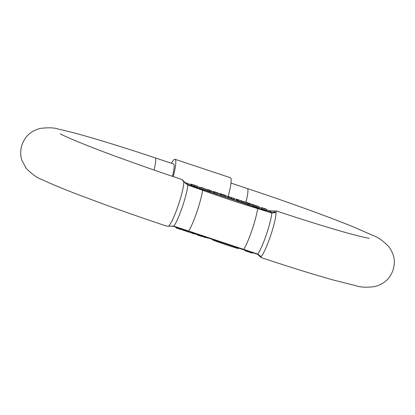 <?xml version="1.0" encoding="UTF-8"?>
<svg xmlns="http://www.w3.org/2000/svg" width="415" height="415" viewBox="0 0 415 415"><rect width="100%" height="100%" fill="white"/><g stroke="black" fill="none" stroke-linecap="round" stroke-linejoin="round"><path stroke-width="0.62" d="M245.908 202.271A24.532 3.367 -71.6 0 0 247.465 188.602A24.532 3.367 -71.6 0 0 247.314 188.519C286.926 201.695 328.239 216.63 353.43 226.917L373.842 235.855C377.868 237.11 382.801 240.627 388.632 246.417C395.37 255.733 395.137 262.84 392.964 270.29C390.136 277.521 385.986 283.289 374.963 286.563C366.601 287.595 360.334 287.33 356.158 285.774L333.24 279.995C313.517 274.465 289.473 266.99 261.097 257.575L261.051 256.62A24.532 3.367 -71.6 0 0 270.471 236.114A24.532 3.367 -71.6 0 0 276.042 212.579L276.592 211.017L273.179 210.986A2.946 2.381 84.1 0 0 272.712 211.095C274.548 210.986 275.067 211.396 274.263 212.314L271.763 212.547L257.175 207.816L187.834 184.608L185.147 182.652A2.946 2.298 -40 0 0 185.064 182.543L181.998 179.529C160.434 172.334 139.839 165.154 120.22 157.996C85.028 145.281 61.866 135.119 60.305 133.796M212.625 239.668L212.615 239.854C213.237 240.622 240.161 249.581 238.329 248.414M154.064 170.031A24.532 3.367 -71.6 0 0 155.236 157.902A24.532 3.367 -71.6 0 0 155.085 157.819C132.468 150.297 112.247 143.906 94.433 138.646C79.052 134.107 67.111 130.948 58.598 129.179C54.505 127.659 48.322 127.41 40.042 128.437C29.009 131.711 24.864 137.484 22.037 144.71C20.299 150.048 20.273 155.303 21.948 160.481L26.373 168.594C32.386 174.523 37.537 178.149 41.816 179.472C49.572 183.207 60.756 187.907 75.369 193.561L104.419 204.46C124.22 211.676 144.913 218.881 166.498 226.087L173.885 226.17A24.532 3.367 -71.6 0 0 182.393 206.794A24.532 3.367 -71.6 0 0 187.881 185.049L183.814 181.874L181.998 179.529M228.162 196.373A29.439 4.041 -71.6 0 0 230.6 177.822A29.439 4.041 -71.6 0 0 230.418 177.724L175.083 159.303A29.439 4.041 -71.6 0 0 171.411 163.256M173.19 176.577A29.439 4.041 -71.6 0 0 175.26 159.401A29.439 4.041 -71.6 0 0 175.083 159.303M172.469 176.334A24.532 3.367 -71.6 0 0 173.678 164.039A24.532 3.367 -71.6 0 0 173.532 163.961L155.085 157.819M185.51 182.792A2.946 0.405 108.4 0 1 185.526 182.797L187.834 184.608A2.946 0.405 108.4 0 1 187.881 185.049L202.572 190.257A2.946 0.425 -70.8 0 1 202.987 189.78M188.773 231.534L242.962 249.571A2.946 1.198 -72.5 0 0 243.024 249.597L173.636 226.372A2.946 0.405 -71.6 0 1 173.62 226.362L188.773 231.534A2.946 0.425 -70.8 0 1 188.752 231.529A2.946 0.425 -70.8 0 1 188.685 231.051L173.885 226.17A2.946 0.405 -71.6 0 1 173.636 226.372L169.917 226.123A2.946 2.381 -95.9 0 1 168.817 225.921A24.532 3.367 -71.6 0 0 178.243 205.415A24.532 3.367 -71.6 0 0 183.814 181.874A2.946 2.298 -40 0 1 185.064 182.543L186.273 183.741M248.694 204.548L250.722 204.818L251.039 203.89L249.01 203.62L248.694 204.548L247.522 204.159L243.693 202.479L244.01 201.55L251.039 203.89M199.579 188.203L205.347 190.122L205.664 189.193L199.791 187.191L199.579 188.203L199.895 187.274M191.17 184.094L197.773 186.366L194.827 185.593L194.511 186.522L191.408 185.365L191.725 184.442L196.731 186.019L191.17 184.094L190.859 185.017L191.455 185.225M194.511 186.522L197.457 187.295M206.67 190.355L206.981 189.427L208.895 189.857L211.712 190.999L206.909 189.333L206.67 190.355L211.396 191.927M213.58 192.498L214.104 192.866M217.683 194.22L218.295 193.183L217.683 194.22L214.182 193.058L214.384 192.036L214.182 193.058M220.79 195.263L225.993 196.995L226.31 196.067L221.107 194.334L220.687 195.18L221.003 194.251L224.852 195.532M224.889 195.418L220.91 194.049L220.728 195.066M219.81 194.573L220.017 193.566L219.706 194.49L220.635 194.848M228.043 196.362L234.641 198.64L231.695 197.867L231.378 198.79L228.276 197.639L228.592 196.71L233.604 198.292L228.043 196.362L227.726 197.291L228.323 197.499M231.378 198.79L234.325 199.568M237.427 199.765L236.529 199.06L236.213 199.989L238.153 201.042L238.464 200.113L237.427 199.765L237.11 200.694M241.686 202.219L242.785 202.582L243.102 201.654L242.002 201.291L241.686 202.219L238.226 200.813M255.806 206.919L259.007 207.982L259.323 207.054L253.404 204.974L253.093 205.902L255.806 206.919L256.122 205.99M253.072 205.882L253.389 204.953L255.121 205.435L252.144 204.258L251.827 205.186L253.129 205.721M261.351 208.761L266.269 210.4L266.586 209.471L261.668 207.837L261.248 208.683L261.564 207.754L265.112 208.937M266.492 209.746L269.475 210.742L271.763 212.547A2.946 0.405 108.4 0 1 271.815 212.983L257.627 208.584C239.86 203.21 221.511 197.104 202.572 190.257A25.746 3.533 108.4 0 1 188.685 231.051L243.74 249.379A25.746 3.533 -71.6 0 0 257.627 208.584A2.946 1.198 -72.5 0 0 257.175 207.816M249.01 203.62L247.838 203.231L247.522 204.159M247.838 203.231L244.01 201.55M199.791 187.191L202.157 187.979L201.363 187.352L201.249 187.679M201.363 187.352L205.664 189.193M194.085 184.971L193.992 185.256M197.773 186.366L197.499 187.347M194.827 185.593L191.725 184.442M266.492 209.741L269.46 210.737A2.946 0.405 -71.6 0 0 269.46 210.737L272.712 211.095M211.712 190.999L211.474 192.026M209.803 190.573L209.487 191.502M214.384 192.036L215.971 192.565M215.997 192.498L213.543 191.548L213.227 192.477M213.896 191.569L218.181 193.146M218.202 193.068L217.247 192.835M217.268 192.762L215.701 192.347M215.759 192.187L218.295 193.183M218 193.291L214.498 192.129M220.017 193.566L225.412 195.361L226.31 196.067M221.013 194.132L220.697 195.055M220.91 194.049L224.432 195.221M224.474 195.097L220.121 193.644M230.953 197.244L230.859 197.53M234.641 198.64L234.366 199.62M231.695 197.867L228.592 196.71M236.529 199.06L241.084 200.829M241.162 200.601L243.102 201.654M242.002 201.291L237.795 199.584L238.464 200.113M257.331 206.167L252.144 204.258M257.383 206.001L259.323 207.054M261.735 207.635L264.588 208.584M264.646 208.418L266.586 209.471M265.154 208.818L261.839 207.718M242.962 249.571L257.549 254.302A2.946 0.405 -71.6 0 0 257.57 254.312L243.024 249.597A2.946 1.198 -72.5 0 0 243.74 249.379L257.814 254.105L261.051 256.62A2.946 2.718 147.8 0 1 259.505 255.676C259.723 256.47 259.204 256.06 257.948 254.457L257.943 254.452A2.946 2.298 -40 0 0 258.031 254.561L257.933 254.447M257.549 254.302L259.505 255.676M176.515 227.337L176.297 227.97L175.493 226.989M176.297 227.97L181.5 229.703L181.708 229.096M181.62 229.35L182.776 229.811M184.13 229.931L183.933 230.512L182.683 230.097L182.885 229.5M183.933 230.512L185.292 230.823L185.443 230.382M185.157 230.284L184.991 230.761L187.367 231.658L187.554 231.114M187.367 231.658L188.638 232.078L188.82 231.554M195.652 233.915L195.538 234.262L192.954 233.521L193.115 233.043M189.162 231.674L189.1 232.032L189.214 231.689M189.1 232.032L192.954 233.521M197.447 234.532L197.301 234.963L196.425 234.179M197.301 234.963L202.499 236.695L202.634 236.301M207.868 238.07L205.259 237.25M204.242 236.846L204.107 237.23L203.22 236.498M204.107 237.23L205.15 237.577L205.28 237.193M247.33 250.966L247.158 251.469L248.476 251.848L248.632 251.386M248.476 251.848L250.541 252.611L250.727 252.061M250.541 252.611L252.496 253.129M245.032 250.603L245.146 250.271M245.021 250.644L247.158 251.469M248.32 203.345L246.645 202.598L248.32 203.345M258.898 255.002L257.57 254.312A2.946 0.405 -71.6 0 0 257.814 254.105A24.532 3.367 108.4 0 0 266.321 234.734A24.532 3.367 108.4 0 0 271.815 212.983L276.042 212.579A2.946 2.64 -119.2 0 0 274.263 212.314M207.931 189.743L210.768 190.687L207.848 189.639M254.447 205.321L258.182 206.629L254.437 205.306M208.906 190.21L208.999 189.935M185.526 182.797A2.946 0.405 108.4 0 1 185.547 182.808L190.999 184.602L185.526 182.797M197.701 186.76L199.719 187.404L197.701 186.755M259.251 207.277L261.466 208.04L259.251 207.277M205.632 189.287L206.794 189.66L205.632 189.282M211.733 191.258L213.419 191.808L211.733 191.258M218.228 193.385L219.893 193.935L218.228 193.38M226.289 196.051L227.96 196.606L226.284 196.046M234.631 198.842L236.4 199.439L234.636 198.837M243.086 201.706L243.864 201.97L243.086 201.7M250.873 204.377L251.978 204.756L250.878 204.372M273.179 210.986L269.46 210.737A2.946 0.405 -71.6 0 0 269.439 210.732M185.858 231.051L186.019 230.579M258.151 254.691A2.946 2.298 -40 0 1 258.031 254.561L261.097 257.575M247.314 188.519L230.989 183.088M169.917 226.123L166.498 226.087M213.518 191.517L213.201 192.441M185.292 230.823L185.609 229.9M252.517 253.166L252.834 252.237M245 250.613L245.12 250.261M238.366 248.466L238.475 248.149M369.303 238.293C367.109 238.194 350.255 234.065 335.745 229.671C318.637 224.65 298.919 218.43 276.592 211.017"/></g></svg>
